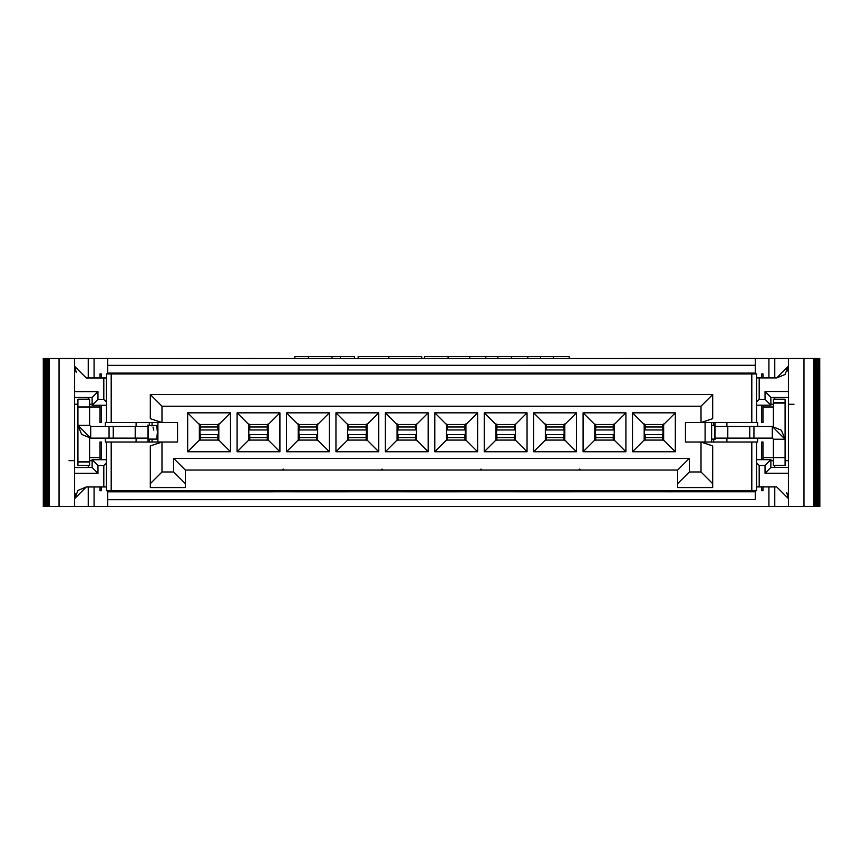 <?xml version="1.0" encoding="UTF-8"?>
<svg xmlns="http://www.w3.org/2000/svg" width="863" height="863" viewBox="0 0 863 863"><rect width="100%" height="100%" fill="white"/><g stroke="black" fill="none" stroke-linecap="round" stroke-linejoin="round"><path stroke-width="1.29" d="M614.219 424.51L625.902 412.838L583.086 412.838L594.769 424.51L614.219 424.51L614.219 440.076L625.902 451.748L625.902 412.838L614.219 424.51L594.769 424.51L583.086 412.838L583.086 451.748L594.769 440.076L594.769 424.51L594.769 440.076L583.086 451.748L625.902 451.748L614.219 440.076L594.769 440.076L614.219 440.076L614.219 424.51M644.186 440.076L632.514 451.748L675.33 451.748L663.647 440.076L644.186 440.076L644.186 424.51L632.514 412.838L632.514 451.748L644.186 440.076L663.647 440.076L675.33 451.748L675.33 412.838L632.514 412.838L644.186 424.51L663.647 424.51L675.33 412.838L663.647 424.51L663.647 440.076L663.647 424.51L644.186 424.51L644.186 440.076M677.66 483.658L689.332 471.985L689.332 458.372L677.66 470.044L677.66 483.658L677.66 470.044L689.332 458.372L689.332 471.985L701.015 471.985L701.015 442.029L685.449 442.029L685.449 422.568L701.015 422.568L701.015 406.214L161.985 406.214L161.985 422.568L177.551 422.568L177.551 442.029L161.985 442.029L161.985 471.985L173.668 471.985L173.668 458.372L689.332 458.372L173.668 458.372L173.668 471.985L161.985 471.985L161.985 442.029L177.551 442.029L177.551 422.568L161.985 422.568L161.985 406.214L701.015 406.214L701.015 422.568L712.687 418.674L712.687 394.542L701.015 406.214L712.687 394.542L150.313 394.542L161.985 406.214L150.313 394.542L150.313 418.674L161.985 422.568L106.429 422.568L161.985 422.568L150.313 418.674L150.313 394.542L712.687 394.542L712.687 418.674L701.015 422.568L756.571 422.568L756.571 373.916L756.571 422.568L751.802 422.568L751.802 373.916L751.802 422.568L685.449 422.568L685.449 442.029L701.015 442.029L701.015 471.985L689.332 471.985L677.66 483.658L677.66 487.563L677.66 483.658M712.687 487.563L677.66 487.563L712.687 487.563L712.687 483.658L701.015 471.985L712.687 483.658L712.687 445.912L701.015 442.029L712.687 445.912L712.687 487.563M580.756 470.044L579.785 469.073L579.785 470.044L677.66 470.044L578.803 470.044L579.785 469.073L580.756 470.044M279.914 451.748L237.098 451.748L237.098 412.838L279.914 412.838L279.914 451.748L268.231 440.076L248.781 440.076L237.098 451.748L279.914 451.748L279.914 412.838L237.098 412.838L237.098 451.748L248.781 440.076L248.781 424.51L237.098 412.838L248.781 424.51L268.231 424.51L279.914 412.838L268.231 424.51L268.231 440.076L279.914 451.748M187.67 412.838L230.486 412.838L230.486 451.748L187.67 451.748L187.67 412.838L199.353 424.51L218.814 424.51L230.486 412.838L187.67 412.838L187.67 451.748L230.486 451.748L230.486 412.838L218.814 424.51L218.814 440.076L230.486 451.748L218.814 440.076L199.353 440.076L187.67 451.748L199.353 440.076L199.353 424.51L187.67 412.838M286.527 412.838L329.342 412.838L329.342 451.748L286.527 451.748L286.527 412.838L298.199 424.51L317.66 424.51L329.342 412.838L286.527 412.838L286.527 451.748L329.342 451.748L329.342 412.838L317.66 424.51L317.66 440.076L329.342 451.748L317.66 440.076L298.199 440.076L286.527 451.748L298.199 440.076L298.199 424.51L286.527 412.838M378.76 451.748L335.955 451.748L335.955 412.838L378.76 412.838L378.76 451.748L367.088 440.076L347.627 440.076L335.955 451.748L378.76 451.748L378.76 412.838L335.955 412.838L335.955 451.748L347.627 440.076L347.627 424.51L335.955 412.838L347.627 424.51L367.088 424.51L378.76 412.838L367.088 424.51L367.088 440.076L378.76 451.748M385.383 412.838L428.188 412.838L428.188 451.748L385.383 451.748L385.383 412.838L397.056 424.51L416.516 424.51L428.188 412.838L385.383 412.838L385.383 451.748L428.188 451.748L428.188 412.838L416.516 424.51L416.516 440.076L428.188 451.748L416.516 440.076L397.056 440.076L385.383 451.748L397.056 440.076L397.056 424.51L385.383 412.838M477.617 451.748L434.812 451.748L434.812 412.838L477.617 412.838L477.617 451.748L465.944 440.076L446.484 440.076L434.812 451.748L477.617 451.748L477.617 412.838L434.812 412.838L434.812 451.748L446.484 440.076L446.484 424.51L434.812 412.838L446.484 424.51L465.944 424.51L477.617 412.838L465.944 424.51L465.944 440.076L477.617 451.748M576.473 451.748L533.658 451.748L533.658 412.838L576.473 412.838L576.473 451.748L564.801 440.076L545.34 440.076L533.658 451.748L576.473 451.748L576.473 412.838L533.658 412.838L533.658 451.748L545.34 440.076L545.34 424.51L533.658 412.838L545.34 424.51L564.801 424.51L576.473 412.838L564.801 424.51L564.801 440.076L576.473 451.748M484.24 412.838L527.045 412.838L527.045 451.748L484.24 451.748L484.24 412.838L495.912 424.51L515.373 424.51L527.045 412.838L484.24 412.838L484.24 451.748L527.045 451.748L527.045 412.838L515.373 424.51L515.373 440.076L527.045 451.748L515.373 440.076L495.912 440.076L484.24 451.748L495.912 440.076L495.912 424.51L484.24 412.838M583.086 412.838L625.902 412.838L625.902 451.748L583.086 451.748L583.086 412.838M675.33 451.748L632.514 451.748L632.514 412.838L675.33 412.838L675.33 451.748M101.327 422.568L99.968 422.568L101.327 422.568L101.327 405.232L101.327 422.568M99.968 442.029L101.327 442.029L99.968 442.029L99.968 459.709L99.968 442.029M106.429 442.029L161.985 442.029L150.313 445.912L150.313 483.658L161.985 471.985L150.313 483.658L150.313 487.563L185.34 487.563L185.34 483.658L173.668 471.985L185.34 483.658L185.34 470.044L173.668 458.372L185.34 470.044L282.244 470.044L283.215 469.073L284.197 470.044L381.101 470.044L382.072 469.073L383.043 470.044L479.957 470.044L480.928 469.073L481.899 470.044L578.803 470.044L481.899 470.044L480.928 469.073L479.957 470.044L480.928 470.044L480.928 469.073L480.928 470.044L481.899 470.044L383.043 470.044L382.072 469.073L381.101 470.044L382.072 470.044L382.072 469.073L382.072 470.044L383.043 470.044L284.197 470.044L283.215 469.073L283.215 470.044L284.197 470.044L185.34 470.044L185.34 487.563L150.313 487.563L150.313 445.912L161.985 442.029L106.429 442.029L106.429 490.669L106.429 442.029M705.093 442.029L705.093 422.568L705.093 442.029M751.802 442.029L751.802 490.669L756.571 490.669L756.571 442.029L701.015 442.029L756.571 442.029L756.571 490.669L751.802 490.669L751.802 442.029M761.673 490.669L761.673 486.915L761.673 490.669L763.032 490.669L763.032 486.915L763.032 490.669L761.673 490.669M761.673 459.655L761.673 442.029L761.673 459.655M763.032 459.655L763.032 442.029L761.673 442.029L763.032 442.029L763.032 459.655M757.638 422.568L757.638 426.451L757.638 422.568M757.638 438.134L757.638 442.029L757.638 438.134M726.894 422.568L726.894 426.451L726.894 422.568M726.894 438.134L726.894 442.029L726.894 438.134M763.032 373.916L763.032 377.929L763.032 373.916L761.673 373.916L761.673 377.929L761.673 373.916L763.032 373.916M763.032 405.179L763.032 422.568L763.032 405.179M761.673 405.179L761.673 422.568L763.032 422.568L761.673 422.568L761.673 405.179M756.571 373.916L111.198 373.916L111.198 422.568L111.198 373.916L106.429 373.916L106.429 422.568L106.429 373.916L756.571 373.916M101.327 373.916L101.327 377.983L101.327 373.916L99.968 373.916L99.968 377.983L99.968 373.916L101.327 373.916M99.968 405.232L99.968 422.568L99.968 405.232M105.362 442.029L105.362 438.134L105.362 442.029M105.362 426.451L105.362 422.568L105.362 426.451M136.106 442.029L136.106 438.134L136.106 442.029M136.106 426.451L136.106 422.568L136.106 426.451M152.061 442.029L152.061 439.105L152.061 442.029M152.061 425.481L152.061 422.568L152.061 425.481M157.907 422.568L157.907 442.029L157.907 422.568M99.968 490.669L99.968 486.969L99.968 490.669L101.327 490.669L101.327 486.969L101.327 490.669L99.968 490.669M101.327 459.709L101.327 442.029L101.327 459.709M106.429 490.669L111.198 490.669L111.198 442.029L111.198 490.669L751.802 490.669L106.429 490.669M579.785 469.073L578.803 470.044L579.785 470.044L579.785 469.073M283.215 469.073L282.244 470.044L283.215 470.044L283.215 469.073M515.373 424.51L495.912 424.51L495.912 440.076L515.373 440.076L515.373 424.51M545.34 440.076L564.801 440.076L564.801 424.51L545.34 424.51L545.34 440.076M446.484 440.076L465.944 440.076L465.944 424.51L446.484 424.51L446.484 440.076M416.516 424.51L397.056 424.51L397.056 440.076L416.516 440.076L416.516 424.51M347.627 440.076L367.088 440.076L367.088 424.51L347.627 424.51L347.627 440.076M317.66 424.51L298.199 424.51L298.199 440.076L317.66 440.076L317.66 424.51M218.814 424.51L199.353 424.51L199.353 440.076L218.814 440.076L218.814 424.51M248.781 440.076L268.231 440.076L268.231 424.51L248.781 424.51L248.781 440.076M726.7 422.568L726.7 426.451L726.7 422.568M726.7 438.134L726.7 442.029L726.7 438.134M711.619 422.568L711.619 442.029L711.619 422.568M136.3 442.029L136.3 438.134L136.3 442.029M136.3 426.451L136.3 422.568L136.3 426.451M726.7 439.601L726.7 442.029M715.017 422.568L715.017 426.451L715.017 422.568M753.938 438.134L715.017 438.134L715.017 426.451L772.299 426.451L781.339 430.195L785.071 439.235L785.071 465.373L785.071 403.107L785.071 439.235L773.399 439.235L773.399 457.595L763.032 457.595L785.071 457.595L773.399 457.595L773.399 465.373L785.071 465.373L773.399 465.373L773.399 439.235L785.071 439.235L772.299 426.451L772.299 438.134L773.399 439.235L772.299 438.134L772.299 426.451L715.017 426.451L715.017 438.134L727.789 438.134L727.789 426.451L727.789 438.134L749.753 438.134L749.753 426.451L749.753 438.134L772.299 438.134L753.938 438.134L753.938 426.451M136.3 424.984L136.3 422.568M147.983 442.029L147.983 438.134L147.983 442.029M109.062 426.451L147.983 426.451L147.983 438.134L90.701 438.134L81.661 434.391L77.929 425.351L77.929 399.213L77.929 461.478L77.929 425.351L89.601 425.351L89.601 407.002L99.968 407.002L77.929 407.002L89.601 407.002L89.601 399.213L77.929 399.213L89.601 399.213L89.601 425.351L77.929 425.351L90.701 438.134L90.701 426.451L89.601 425.351L90.701 426.451L90.701 438.134L147.983 438.134L147.983 426.451L135.211 426.451L135.211 438.134L135.211 426.451L113.247 426.451L113.247 438.134L113.247 426.451L90.701 426.451L109.062 426.451L109.062 438.134M595.448 440.076L595.448 424.51L595.448 440.076M711.619 491.781L711.619 490.669L711.619 491.781M157.907 490.669L157.907 491.781L157.907 490.669M293.14 506.376L347.627 506.376L293.14 506.376M404.262 506.376L458.738 506.376L404.262 506.376M515.373 506.376L569.86 506.376L515.373 506.376M626.678 506.376L681.166 506.354L626.678 506.376M714.823 425.481L715.017 439.601M148.177 439.105L147.983 424.984M272.708 491.748L755.298 491.748L107.702 491.748L107.702 490.669L107.702 499.634L470.421 499.548L107.702 499.634L107.702 506.441L74.617 506.398L819.753 506.398L434.456 506.387L819.602 506.398L819.71 358.512L819.85 506.398L819.71 358.512M672.601 491.759L633.679 491.748L672.601 491.748L672.601 490.669L672.601 491.748M569.86 491.759L515.373 491.759L569.86 491.759M458.738 491.759L404.262 491.759L458.738 491.759M347.627 491.759L293.14 491.759L347.627 491.77M228.544 491.748L228.544 490.669L228.544 491.748L236.322 491.781L181.834 491.781L189.623 491.781L189.623 490.669L189.623 491.748M107.702 506.387L94.078 506.376L94.078 486.969L94.078 506.376L88.242 506.376L88.242 486.969L88.242 506.376L43.29 506.387L43.29 358.501L43.29 506.387M44.649 506.398L44.649 358.501L56.311 358.501L44.649 358.501L44.649 506.398L45.815 506.398L45.815 358.512L56.721 358.512L45.815 358.49L74.617 358.458L45.815 358.512L45.815 506.408L43.247 506.398L74.617 506.441L74.617 358.544L74.617 506.441M177.595 506.408L280.27 506.387M251.759 506.387L470.421 506.365M335.61 506.387L379.127 506.387M434.456 506.387L477.983 506.387M626.236 506.387L582.719 506.387M696.926 373.086L696.926 373.916L696.926 373.086L681.166 373.086L691.09 373.086L691.09 373.916L691.09 373.086L755.298 373.107L696.926 373.107M166.074 373.916L166.074 373.086L166.074 373.916M711.619 425.481L714.791 425.481L711.619 425.481M714.791 439.105L711.619 439.105L714.791 439.105L714.791 425.481M156.71 439.105L148.209 439.105L156.71 439.105L157.627 434.434L156.71 425.481L148.209 425.481L156.71 425.481L157.627 430.152L156.71 439.105M267.552 424.51L267.552 440.076L267.552 424.51M200.033 440.076L200.033 424.51L200.033 440.076M298.889 440.076L298.889 424.51L298.889 440.076M366.408 424.51L366.408 440.076L366.408 424.51M397.735 440.076L397.735 424.51L397.735 440.076M465.265 424.51L465.265 440.076L465.265 424.51M564.111 424.51L564.111 440.076L564.111 424.51M496.592 440.076L496.592 424.51L496.592 440.076M662.967 424.51L662.967 440.076L662.967 424.51M171.899 373.096L166.074 373.096L171.899 373.086L171.91 373.916L171.91 373.107L181.834 373.086L171.91 373.096M626.678 373.086L569.86 373.086L626.678 373.086M515.373 373.086L458.738 373.086L515.373 373.086M404.262 373.086L347.627 373.086L404.262 373.086M293.14 373.086L236.322 373.086L293.14 373.086M107.702 365.286L107.702 373.916L107.702 373.107L166.074 373.107M272.708 491.781L107.702 491.781M470.421 499.537L755.298 499.537L755.298 491.748L755.298 499.537M755.298 490.669L755.298 491.748L755.298 490.669M177.649 358.523L755.298 358.458L755.298 373.916L755.298 373.053L107.702 373.053M633.679 490.669L633.679 491.748L633.679 490.669M561.295 490.669L561.295 491.759L561.295 490.669M522.374 490.669L522.374 491.748L522.374 490.669M450.572 490.669L450.572 491.748L450.572 490.669M411.651 490.669L411.651 491.748L411.651 490.669M339.461 490.669L339.461 491.748L339.461 490.669M300.54 490.669L300.54 491.748L300.54 490.669M48.155 358.533L48.155 506.43L48.155 358.533M46.99 358.523L46.99 506.419L46.99 358.523M56.721 358.512L107.702 358.479M55.631 358.501L43.204 358.512L56.03 358.501L43.344 358.501L43.398 506.387M74.617 460.648L69.04 460.648M89.601 460.648L92.125 460.648L89.601 460.648M819.742 506.398L750.476 506.408M788.383 404.251L793.96 404.251M819.602 358.512L818.351 358.512L818.351 506.387L818.351 358.501L817.185 358.501L819.753 358.512M817.185 506.376L817.185 358.49L817.185 506.376M817.185 358.49L816.01 358.49L816.01 506.365L816.01 358.479L814.845 358.479L814.845 506.354L814.845 358.469L813.68 358.469L813.68 506.344L813.68 358.458L803.949 358.458L803.949 506.344L803.949 358.458L788.383 358.458L788.383 506.344L788.383 358.458L817.185 358.49M788.383 460.669L785.071 460.669L788.383 460.669M774.758 465.373L774.758 467.444L774.758 465.373M774.758 486.915L774.758 506.408L774.758 486.915M773.399 460.669L770.875 460.669L773.399 460.669M768.922 486.915L768.922 506.408L768.922 486.915M755.298 499.548L470.421 499.548M88.242 465.373L88.242 467.498L88.242 465.373M59.051 358.544L59.051 506.441L59.051 358.544M49.32 358.544L49.32 506.441L49.32 358.544M329.677 506.387L286.192 506.387M428.523 506.387L385.049 506.387M533.312 506.387L527.379 506.387L533.312 506.387M632.169 506.387L677.272 506.387L632.169 506.387M483.873 506.387L527.401 506.387M181.834 373.086L189.623 373.064L189.623 373.916L189.623 373.14L228.544 373.14L228.544 373.916L228.544 373.075L236.322 373.086M561.295 373.053L569.86 373.086L561.295 373.053L561.295 373.916L561.295 373.053M672.601 373.053L681.166 373.086L672.601 373.053L672.601 373.916L672.601 373.053M711.619 438.965L712.385 439.105M148.209 425.481L148.209 439.105M153.819 430.152L152.999 427.045M151.769 425.804L150.615 425.481M681.166 358.469L626.678 358.458L681.166 358.469M755.298 358.512L788.383 358.512L774.758 358.512L774.758 377.929L774.758 358.512L755.298 358.512M251.78 358.49L236.322 358.501M569.86 358.458L515.373 358.458L569.86 358.469M458.738 358.458L404.262 358.458L458.738 358.479M347.627 358.458L293.14 358.458L347.627 358.49M107.702 373.14L107.702 358.512L755.298 358.469L755.298 373.053L272.708 373.053M149.342 422.568L149.342 425.481L149.342 422.568M149.342 439.105L149.342 442.029L149.342 439.105M713.658 442.029L713.658 439.105L713.658 442.029M713.658 425.481L713.658 422.568L713.658 425.481M92.125 404.218L89.601 404.218L92.125 404.218M77.929 404.218L74.617 404.218L77.929 404.218M773.399 404.24L770.875 404.251L773.399 404.24M774.758 397.401L774.758 399.213L774.758 397.401M770.875 397.401L788.383 397.401L770.875 397.39L788.383 397.39L770.875 397.401L770.875 405.168L756.571 405.179L770.875 405.179L765.028 399.332L765.028 391.554L788.383 391.554L765.028 391.554L770.875 397.39L765.028 391.554L765.028 399.332L759.192 399.332L765.028 399.332L770.875 405.168L770.875 397.39M787.39 370.971L788.156 368.566M776.711 377.929L788.383 366.257L784.963 374.51L776.711 377.929L759.192 377.929L759.192 399.332L759.192 377.929L776.711 377.929M776.711 486.905L788.383 498.577L776.711 486.905L756.571 486.915L776.711 486.915M786.743 492.6L788.383 498.587L786.905 492.892M776.711 467.455L788.383 467.455M770.875 467.444L788.383 467.444L770.875 467.444L765.028 473.28L788.383 473.28L765.028 473.28L765.028 465.491L759.192 465.491L759.192 486.905L756.571 486.905L759.192 486.905L759.192 465.491L765.028 465.491L765.028 473.28L770.875 467.444L770.875 459.655L770.875 467.444M88.242 399.213L88.242 397.455L88.242 399.213M88.242 377.983L88.242 358.49L88.242 377.983M97.972 473.345L92.125 467.509L74.617 467.509L92.125 467.509L97.972 473.345L74.617 473.345L97.972 473.345L97.972 465.556L97.972 473.345M92.125 467.498L74.617 467.498L92.125 467.498M75.61 493.927L74.844 496.333M86.289 486.969L74.617 498.641L78.037 490.389L86.289 486.969L103.808 486.969L103.808 465.556L97.972 465.556L92.125 459.72L92.125 467.509L92.125 459.72L106.429 459.709L92.125 459.709L97.972 465.556L103.808 465.556L103.808 486.969L86.289 486.969M92.125 397.455L97.972 391.619L74.617 391.619L97.972 391.619L97.972 399.396L103.808 399.396L103.808 377.994L86.289 377.994L74.617 366.322L86.289 377.994L103.808 377.994L103.808 399.396L97.972 399.396L97.972 391.619L92.125 397.455L74.617 397.455L92.125 397.455L92.125 405.232L97.972 399.396L92.125 405.232L106.429 405.232L92.125 405.232L92.125 397.455M76.257 372.287L74.617 366.3L76.095 371.996M86.289 397.444L74.617 397.444M107.702 373.064L272.708 373.064M300.928 373.916L300.928 373.053L300.928 373.916M339.849 373.916L339.849 373.053L339.849 373.916M412.039 373.916L412.039 373.053L412.039 373.916M450.961 373.916L450.961 373.053L450.961 373.916M522.374 373.916L522.374 373.053L522.374 373.916M633.679 373.916L633.679 373.053L633.679 373.916M613.41 438.609L614.003 440.605L613.41 438.609M594.985 440.605L595.578 438.609L594.985 440.605M595.578 425.977L594.985 423.981L595.578 425.977M614.003 423.981L613.41 425.977L614.003 423.981M94.078 377.983L94.078 358.49L94.078 377.983M107.702 365.362L371.565 365.297M371.565 365.286L755.298 365.276M768.922 377.929L768.922 358.512L768.922 377.929M388.846 358.501L388.846 356.559L358.156 356.57L388.846 356.559L388.846 358.501M421.716 356.57L388.846 356.559L421.716 356.57L421.716 358.512M340.356 356.57L340.356 358.501L340.356 356.559L331.985 356.559L331.985 358.512L331.985 356.559L308.307 356.57L308.307 358.501L308.307 356.559L294.822 356.559L294.822 358.523L294.822 356.559L354.564 356.559L354.564 358.501L354.564 356.559L340.356 356.559L340.356 357.206L340.356 356.559M424.488 358.512L424.488 356.559L424.488 358.512M469.731 356.559L448.102 356.559L448.102 358.501L448.102 356.559L424.488 356.559L469.731 356.559L469.731 358.501L469.731 356.559L485.815 356.559L485.815 358.501L485.815 356.559L497.865 356.57L476.915 356.559M497.865 358.512L497.865 356.57L497.865 358.512M560.227 356.559L569.202 356.559L569.202 358.501L569.202 356.559L553.291 356.559L553.291 358.501L553.291 356.559L540.562 356.57L540.562 358.512L540.562 356.57L527.843 356.559L527.843 358.501L527.843 356.559L511.435 356.559L511.435 358.501L511.435 356.559L497.865 356.57L511.435 356.559M244.261 358.501L250.594 358.49M756.571 377.929L759.192 377.929L756.571 377.929M756.571 401.964L759.192 399.332L756.571 401.964M770.875 459.655L765.028 465.491L770.875 459.655L756.571 459.655L770.875 459.655M756.571 462.87L759.192 465.491L756.571 462.87M106.429 486.969L103.808 486.969L106.429 486.969M106.429 462.935L103.808 465.556L106.429 462.935M106.429 402.029L103.808 399.396L106.429 402.029M106.429 377.994L86.289 377.983L106.429 377.983M763.032 407.002L773.399 407.002L763.032 407.002M785.071 399.213L785.071 403.107L773.399 403.107L773.399 426.505L773.399 403.107L785.071 403.107L785.071 399.213L773.399 399.213L773.399 402.6L785.071 402.6L773.399 403.107L773.399 399.213L785.071 399.213M99.968 457.595L89.601 457.595L99.968 457.595M77.929 465.373L77.929 461.478L89.601 461.478L89.601 438.08L89.601 461.478L77.929 461.478L77.929 465.373L89.601 465.373L89.601 461.985L77.929 461.985L89.601 461.478L89.601 465.373L77.929 465.373M595.74 436.807L595.578 438.609L595.74 436.807L595.74 437.595L613.248 437.595L613.248 434.628L595.74 434.628L595.74 439.364L595.74 437.595L613.248 437.595L613.248 439.364L613.248 436.807M613.248 427.778L613.41 425.977L613.248 427.778L613.248 426.991L595.74 426.991L595.74 429.957L613.248 429.957L613.248 425.222L613.248 426.991L595.74 426.991L595.74 424.51L595.74 427.778M340.356 358.501L340.356 357.206L340.356 358.501M519.116 356.559L553.291 356.559M756.571 405.179L770.875 405.179L756.571 405.168M106.429 459.709L92.125 459.709L106.429 459.72M249.59 425.977L248.997 423.981L249.59 425.977M268.015 423.981L267.422 425.977L268.015 423.981M447.304 425.977L446.7 423.981L447.304 425.977M465.729 423.981L465.125 425.977L465.729 423.981M415.696 438.609L416.3 440.605L415.696 438.609M397.271 440.605L397.875 438.609L397.271 440.605M645.006 425.977L644.402 423.981L645.006 425.977M663.431 423.981L662.838 425.977L663.431 423.981M217.994 438.609L218.598 440.605L217.994 438.609M199.569 440.605L200.162 438.609L199.569 440.605M316.85 438.609L317.444 440.605L316.85 438.609M298.425 440.605L299.019 438.609L298.425 440.605M514.553 438.609L515.157 440.605L514.553 438.609M496.128 440.605L496.721 438.609L496.128 440.605M546.15 425.977L545.556 423.981L546.15 425.977M564.575 423.981L563.981 425.977L564.575 423.981M348.447 425.977L347.843 423.981L348.447 425.977M366.872 423.981L366.279 425.977L366.872 423.981M267.422 438.609L268.015 440.605L267.422 438.609M248.997 440.605L249.59 438.609L248.997 440.605M200.162 425.977L199.569 423.981L200.162 425.977M218.598 423.981L217.994 425.977L218.598 423.981M299.019 425.977L298.425 423.981L299.019 425.977M317.444 423.981L316.85 425.977L317.444 423.981M366.279 438.609L366.872 440.605L366.279 438.609M347.843 440.605L348.447 438.609L347.843 440.605M397.875 425.977L397.271 423.981L397.875 425.977M416.3 423.981L415.696 425.977L416.3 423.981M465.125 438.609L465.729 440.605L465.125 438.609M446.7 440.605L447.304 438.609L446.7 440.605M563.981 438.609L564.575 440.605L563.981 438.609M545.556 440.605L546.15 438.609L545.556 440.605M496.721 425.977L496.128 423.981L496.721 425.977M515.157 423.981L514.553 425.977L515.157 423.981M662.838 438.609L663.431 440.605L662.838 438.609M644.402 440.605L645.006 438.609L644.402 440.605M595.74 440.076L595.74 439.364M613.032 440.076L613.248 439.364L613.032 440.076M613.248 424.51L613.248 425.222M595.955 424.51L595.74 425.222L595.955 424.51M267.26 427.778L267.422 425.977L267.26 427.778L267.26 426.991L249.752 426.991L249.752 429.957L267.26 429.957L267.26 425.222L267.26 426.991L249.752 426.991L249.752 425.222L249.752 427.778M464.974 427.778L465.125 425.977L464.974 427.778L464.974 426.991L447.455 426.991L447.455 429.957L464.974 429.957L464.974 425.222L464.974 426.991L447.455 426.991L447.455 425.222L447.455 427.778M398.026 436.807L397.875 438.609L398.026 436.807L398.026 437.595L415.545 437.595L415.545 434.628L398.026 434.628L398.026 439.364L398.026 437.595L415.545 437.595L415.545 439.364L415.545 436.807M662.676 427.778L662.838 425.977L662.676 427.778L662.676 426.991L645.168 426.991L645.168 429.957L662.676 429.957L662.676 425.222L662.676 426.991L645.168 426.991L645.168 425.222L645.168 427.778M200.324 436.807L200.162 438.609L200.324 436.807L200.324 437.595L217.832 437.595L217.832 434.628L200.324 434.628L200.324 439.364L200.324 437.595L217.832 437.595L217.832 439.364L217.832 436.807M299.181 436.807L299.019 438.609L299.181 436.807L299.181 437.595L316.689 437.595L316.689 434.628L299.181 434.628L299.181 439.364L299.181 437.595L316.689 437.595L316.689 439.364L316.689 436.807M496.883 436.807L496.721 438.609L496.883 436.807L496.883 437.595L514.402 437.595L514.402 434.628L496.883 434.628L496.883 439.364L496.883 437.595L514.402 437.595L514.402 439.364L514.402 436.807M563.819 427.778L563.981 425.977L563.819 427.778L563.819 426.991L546.311 426.991L546.311 429.957L563.819 429.957L563.819 425.222L563.819 426.991L546.311 426.991L546.311 425.222L546.311 427.778M366.117 427.778L366.279 425.977L366.117 427.778L366.117 426.991L348.598 426.991L348.598 429.957L366.117 429.957L366.117 425.222L366.117 426.991L348.598 426.991L348.598 425.222L348.598 427.778M249.752 436.807L249.59 438.609L249.752 436.807L249.752 437.595L267.26 437.595L267.26 434.628L249.752 434.628L249.752 439.364L249.752 437.595L267.26 437.595L267.26 440.076L267.26 436.807M217.832 427.778L217.994 425.977L217.832 427.778L217.832 426.991L200.324 426.991L200.324 429.957L217.832 429.957L217.832 425.222L217.832 426.991L200.324 426.991L200.324 424.51L200.324 427.778M316.689 427.778L316.85 425.977L316.689 427.778L316.689 426.991L299.181 426.991L299.181 429.957L316.689 429.957L316.689 425.222L316.689 426.991L299.181 426.991L299.181 424.51L299.181 427.778M348.598 436.807L348.447 438.609L348.598 436.807L348.598 437.595L366.117 437.595L366.117 434.628L348.598 434.628L348.598 439.364L348.598 437.595L366.117 437.595L366.117 440.076L366.117 436.807M415.545 427.778L415.696 425.977L415.545 427.778L415.545 426.991L398.026 426.991L398.026 429.957L415.545 429.957L415.545 425.222L415.545 426.991L398.026 426.991L398.026 424.51L398.026 427.778M447.455 436.807L447.304 438.609L447.455 436.807L447.455 437.595L464.974 437.595L464.974 434.628L447.455 434.628L447.455 439.364L447.455 437.595L464.974 437.595L464.974 440.076L464.974 436.807M546.311 436.807L546.15 438.609L546.311 436.807L546.311 437.595L563.819 437.595L563.819 434.628L546.311 434.628L546.311 439.364L546.311 437.595L563.819 437.595L563.819 440.076L563.819 436.807M514.402 427.778L514.553 425.977L514.402 427.778L514.402 426.991L496.883 426.991L496.883 429.957L514.402 429.957L514.402 425.222L514.402 426.991L496.883 426.991L496.883 424.51L496.883 427.778M645.168 436.807L645.006 438.609L645.168 436.807L645.168 437.595L662.676 437.595L662.676 434.628L645.168 434.628L645.168 439.364L645.168 437.595L662.676 437.595L662.676 440.076L662.676 436.807M267.26 424.51L267.26 425.222M249.968 424.51L249.752 425.222L249.968 424.51M464.974 424.51L464.974 425.222M447.67 424.51L447.455 425.222L447.67 424.51M398.026 440.076L398.026 439.364M415.33 440.076L415.545 439.364L415.33 440.076M662.676 424.51L662.676 425.222M645.373 424.51L645.168 425.222L645.373 424.51M200.324 440.076L200.324 439.364M217.627 440.076L217.832 439.364L217.627 440.076M299.181 440.076L299.181 439.364M316.473 440.076L316.689 439.364L316.473 440.076M496.883 440.076L496.883 439.364M514.186 440.076L514.402 439.364L514.186 440.076M563.819 424.51L563.819 425.222M546.527 424.51L546.311 425.222L546.527 424.51M366.117 424.51L366.117 425.222M348.814 424.51L348.598 425.222L348.814 424.51M249.752 440.076L249.752 439.364M267.045 440.076L267.26 439.364L267.045 440.076M217.832 424.51L217.832 425.222M200.54 424.51L200.324 425.222L200.54 424.51M316.689 424.51L316.689 425.222M299.396 424.51L299.181 425.222L299.396 424.51M348.598 440.076L348.598 439.364M365.901 440.076L366.117 439.364L365.901 440.076M415.545 424.51L415.545 425.222M398.242 424.51L398.026 425.222L398.242 424.51M447.455 440.076L447.455 439.364M464.758 440.076L464.974 439.364L464.758 440.076M546.311 440.076L546.311 439.364M563.604 440.076L563.819 439.364L563.604 440.076M514.402 424.51L514.402 425.222M497.099 424.51L496.883 425.222L497.099 424.51M645.168 440.076L645.168 439.364M662.46 440.076L662.676 439.364L662.46 440.076M358.156 358.512L358.156 356.57M785.071 465.373L773.399 465.373M785.071 403.107L773.399 403.107M77.929 399.213L89.601 399.213M77.929 461.478L89.601 461.478M613.248 439.364L613.248 440.076M595.74 425.222L595.74 424.51M249.752 425.222L249.752 424.51M447.455 425.222L447.455 424.51M415.545 439.364L415.545 440.076M645.168 425.222L645.168 424.51M217.832 439.364L217.832 440.076M316.689 439.364L316.689 440.076M514.402 439.364L514.402 440.076M546.311 425.222L546.311 424.51M348.598 425.222L348.598 424.51M267.26 439.364L267.26 440.076M200.324 425.222L200.324 424.51M299.181 425.222L299.181 424.51M366.117 439.364L366.117 440.076M398.026 425.222L398.026 424.51M464.974 439.364L464.974 440.076M563.819 439.364L563.819 440.076M496.883 425.222L496.883 424.51M662.676 439.364L662.676 440.076"/></g></svg>
